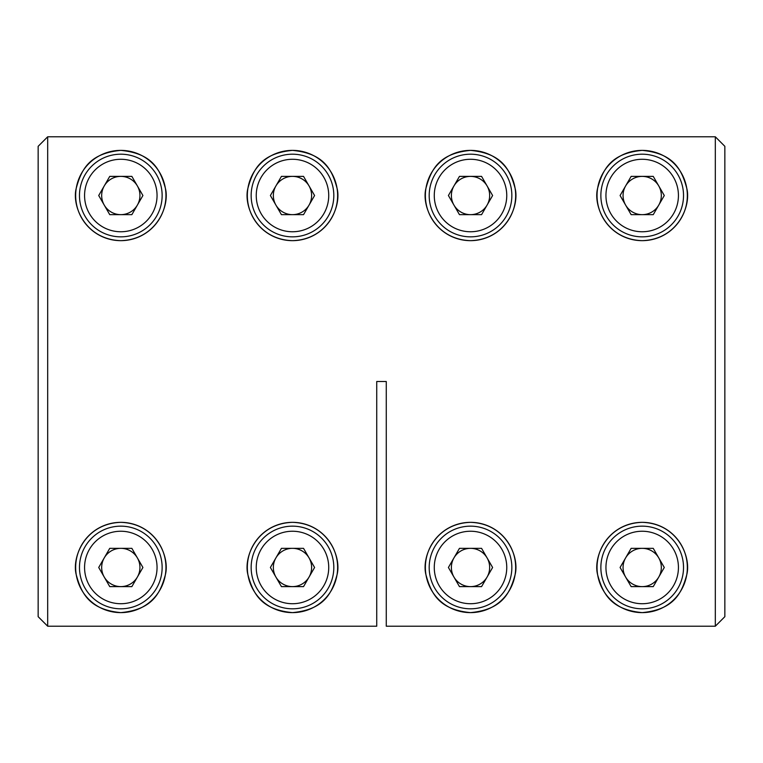<?xml version="1.0" encoding="UTF-8"?>
<svg xmlns="http://www.w3.org/2000/svg" width="763" height="763" viewBox="0 0 763 763"><rect width="100%" height="100%" fill="white"/><g stroke="black" fill="none" stroke-linecap="round" stroke-linejoin="round"><path stroke-width="1.14" d="M642.188 150.378A45.141 45.141 0 0 1 687.339 195.519A45.141 45.141 0 0 1 642.188 240.66C606.451 239.534 592.889 205.619 597.667 188.079C602.818 169.367 610.762 153.392 642.188 150.378C673.586 153.401 681.588 169.319 686.719 188.089C691.469 205.609 677.945 239.553 642.188 240.66A45.141 45.141 0 0 1 597.048 195.519A45.141 45.141 0 0 1 642.188 150.378M292.487 150.378A45.141 45.141 0 0 1 337.627 195.519A45.141 45.141 0 0 1 292.487 240.66C256.74 239.534 243.187 205.619 247.956 188.079C253.106 169.367 261.051 153.392 292.487 150.378C323.874 153.401 331.876 169.319 337.008 188.089C341.767 205.609 328.243 239.553 292.487 240.66A45.141 45.141 0 0 1 247.336 195.519A45.141 45.141 0 0 1 292.487 150.378M120.812 150.378A45.141 45.141 0 0 1 165.952 195.519A45.141 45.141 0 0 1 120.812 240.66C85.065 239.534 71.512 205.619 76.281 188.079C81.431 169.367 89.376 153.392 120.812 150.378C152.199 153.401 160.201 169.319 165.333 188.089C170.092 205.609 156.568 239.553 120.812 240.66A45.141 45.141 0 0 1 75.661 195.519A45.141 45.141 0 0 1 120.812 150.378M470.513 150.378A45.141 45.141 0 0 1 515.664 195.519A45.141 45.141 0 0 1 470.513 240.66C434.776 239.534 421.214 205.619 425.992 188.079C431.143 169.367 439.087 153.392 470.513 150.378C501.911 153.401 509.913 169.319 515.044 188.089C519.794 205.609 506.27 239.553 470.513 240.66A45.141 45.141 0 0 1 425.373 195.519A45.141 45.141 0 0 1 470.513 150.378M470.513 522.34A45.141 45.141 0 0 0 425.373 567.481A45.141 45.141 0 0 0 470.513 612.622C501.911 609.599 509.913 593.681 515.044 574.911C519.794 557.391 506.27 523.447 470.513 522.34C434.776 523.466 421.214 557.381 425.992 574.92C431.143 593.633 439.087 609.608 470.513 612.622A45.141 45.141 0 0 0 515.664 567.481A45.141 45.141 0 0 0 470.513 522.34M642.188 522.34A45.141 45.141 0 0 0 597.048 567.481A45.141 45.141 0 0 0 642.188 612.622C673.586 609.599 681.588 593.681 686.719 574.911C691.469 557.391 677.945 523.447 642.188 522.34C606.451 523.466 592.889 557.381 597.667 574.92C602.818 593.633 610.762 609.608 642.188 612.622A45.141 45.141 0 0 0 687.339 567.481A45.141 45.141 0 0 0 642.188 522.34M120.812 522.34A45.141 45.141 0 0 0 75.661 567.481A45.141 45.141 0 0 0 120.812 612.622C152.199 609.599 160.201 593.681 165.333 574.911C170.092 557.391 156.568 523.447 120.812 522.34C85.065 523.466 71.512 557.381 76.281 574.92C81.431 593.633 89.376 609.608 120.812 612.622A45.141 45.141 0 0 0 165.952 567.481A45.141 45.141 0 0 0 120.812 522.34M292.487 522.34A45.141 45.141 0 0 0 247.336 567.481A45.141 45.141 0 0 0 292.487 612.622C323.874 609.599 331.876 593.681 337.008 574.911C341.767 557.391 328.243 523.447 292.487 522.34C256.74 523.466 243.187 557.381 247.956 574.92C253.106 593.633 261.051 609.608 292.487 612.622A45.141 45.141 0 0 0 337.627 567.481A45.141 45.141 0 0 0 292.487 522.34M724.85 146.324L715.312 136.787L47.688 136.787L47.688 626.213L376.731 626.213L376.731 381.5L386.269 381.5L386.269 626.213L715.312 626.213L715.312 136.787L724.85 146.324L724.85 616.676L715.312 626.213L724.85 616.676M38.15 616.676L47.688 626.213L38.15 616.676L38.15 146.324L47.688 136.787L38.15 146.324M376.731 508.511L376.731 381.5L386.269 381.5L386.269 508.511M386.269 626.213L715.312 626.213M104.235 577.047A19.142 19.142 0 0 0 137.378 577.047A19.142 19.142 0 0 0 120.812 548.339A19.142 19.142 0 0 0 104.235 577.047M120.812 526.155A41.326 41.326 0 0 1 162.137 567.481A41.326 41.326 0 0 1 120.812 608.807A41.326 41.326 0 0 1 79.476 567.481A41.326 41.326 0 0 1 120.812 526.155M142.91 567.481L131.856 586.623L109.758 586.623L98.713 567.481L109.758 548.339L131.856 548.339L142.91 567.481M275.91 577.047A19.142 19.142 0 0 0 309.053 577.047A19.142 19.142 0 0 0 292.487 548.339A19.142 19.142 0 0 0 275.91 577.047M292.487 526.155A41.326 41.326 0 0 1 333.812 567.481A41.326 41.326 0 0 1 292.487 608.807A41.326 41.326 0 0 1 251.151 567.481A41.326 41.326 0 0 1 292.487 526.155M314.585 567.481L303.531 586.623L281.433 586.623L270.388 567.481L281.433 548.339L303.531 548.339L314.585 567.481M658.765 557.915A19.142 19.142 0 0 0 625.622 557.915A19.142 19.142 0 0 0 642.188 586.623A19.142 19.142 0 0 0 658.765 557.915M642.188 608.807A41.326 41.326 0 0 1 600.862 567.481A41.326 41.326 0 0 1 642.188 526.155A41.326 41.326 0 0 1 683.524 567.481A41.326 41.326 0 0 1 642.188 608.807M620.09 567.481L631.144 548.339L653.242 548.339L664.287 567.481L653.242 586.623L631.144 586.623L620.09 567.481M487.09 557.915A19.142 19.142 0 0 0 453.947 557.915A19.142 19.142 0 0 0 470.513 586.623A19.142 19.142 0 0 0 487.09 557.915M470.513 608.807A41.326 41.326 0 0 1 429.188 567.481A41.326 41.326 0 0 1 470.513 526.155A41.326 41.326 0 0 1 511.849 567.481A41.326 41.326 0 0 1 470.513 608.807M448.415 567.481L459.469 548.339L481.567 548.339L492.612 567.481L481.567 586.623L459.469 586.623L448.415 567.481M104.235 205.085A19.142 19.142 0 0 0 137.378 205.085A19.142 19.142 0 0 0 120.812 176.377A19.142 19.142 0 0 0 104.235 205.085M120.812 154.193A41.326 41.326 0 0 1 162.137 195.519A41.326 41.326 0 0 1 120.812 236.845A41.326 41.326 0 0 1 79.476 195.519A41.326 41.326 0 0 1 120.812 154.193M142.91 195.519L131.856 214.661L109.758 214.661L98.713 195.519L109.758 176.377L131.856 176.377L142.91 195.519M275.91 205.085A19.142 19.142 0 0 0 309.053 205.085A19.142 19.142 0 0 0 292.487 176.377A19.142 19.142 0 0 0 275.91 205.085M292.487 154.193A41.326 41.326 0 0 1 333.812 195.519A41.326 41.326 0 0 1 292.487 236.845A41.326 41.326 0 0 1 251.151 195.519A41.326 41.326 0 0 1 292.487 154.193M314.585 195.519L303.531 214.661L281.433 214.661L270.388 195.519L281.433 176.377L303.531 176.377L314.585 195.519M658.765 185.953A19.142 19.142 0 0 0 625.622 185.953A19.142 19.142 0 0 0 642.188 214.661A19.142 19.142 0 0 0 658.765 185.953M642.188 236.845A41.326 41.326 0 0 1 600.862 195.519A41.326 41.326 0 0 1 642.188 154.193A41.326 41.326 0 0 1 683.524 195.519A41.326 41.326 0 0 1 642.188 236.845M620.09 195.519L631.144 176.377L653.242 176.377L664.287 195.519L653.242 214.661L631.144 214.661L620.09 195.519M487.09 185.953A19.142 19.142 0 0 0 453.947 185.953A19.142 19.142 0 0 0 470.513 214.661A19.142 19.142 0 0 0 487.09 185.953M470.513 236.845A41.326 41.326 0 0 1 429.188 195.519A41.326 41.326 0 0 1 470.513 154.193A41.326 41.326 0 0 1 511.849 195.519A41.326 41.326 0 0 1 470.513 236.845M448.415 195.519L459.469 176.377L481.567 176.377L492.612 195.519L481.567 214.661L459.469 214.661L448.415 195.519M120.812 603.724A36.242 36.242 0 0 0 157.054 567.481A36.242 36.242 0 0 0 120.812 531.239A36.242 36.242 0 0 0 84.569 567.481A36.242 36.242 0 0 0 120.812 603.724M292.487 603.724A36.242 36.242 0 0 0 328.729 567.481A36.242 36.242 0 0 0 292.487 531.239A36.242 36.242 0 0 0 256.244 567.481A36.242 36.242 0 0 0 292.487 603.724M642.188 531.239A36.242 36.242 0 0 0 605.946 567.481A36.242 36.242 0 0 0 642.188 603.724A36.242 36.242 0 0 0 678.431 567.481A36.242 36.242 0 0 0 642.188 531.239M470.513 531.239A36.242 36.242 0 0 0 434.271 567.481A36.242 36.242 0 0 0 470.513 603.724A36.242 36.242 0 0 0 506.756 567.481A36.242 36.242 0 0 0 470.513 531.239M120.812 231.761A36.242 36.242 0 0 0 157.054 195.519A36.242 36.242 0 0 0 120.812 159.276A36.242 36.242 0 0 0 84.569 195.519A36.242 36.242 0 0 0 120.812 231.761M292.487 231.761A36.242 36.242 0 0 0 328.729 195.519A36.242 36.242 0 0 0 292.487 159.276A36.242 36.242 0 0 0 256.244 195.519A36.242 36.242 0 0 0 292.487 231.761M642.188 159.276A36.242 36.242 0 0 0 605.946 195.519A36.242 36.242 0 0 0 642.188 231.761A36.242 36.242 0 0 0 678.431 195.519A36.242 36.242 0 0 0 642.188 159.276M470.513 159.276A36.242 36.242 0 0 0 434.271 195.519A36.242 36.242 0 0 0 470.513 231.761A36.242 36.242 0 0 0 506.756 195.519A36.242 36.242 0 0 0 470.513 159.276"/></g></svg>
